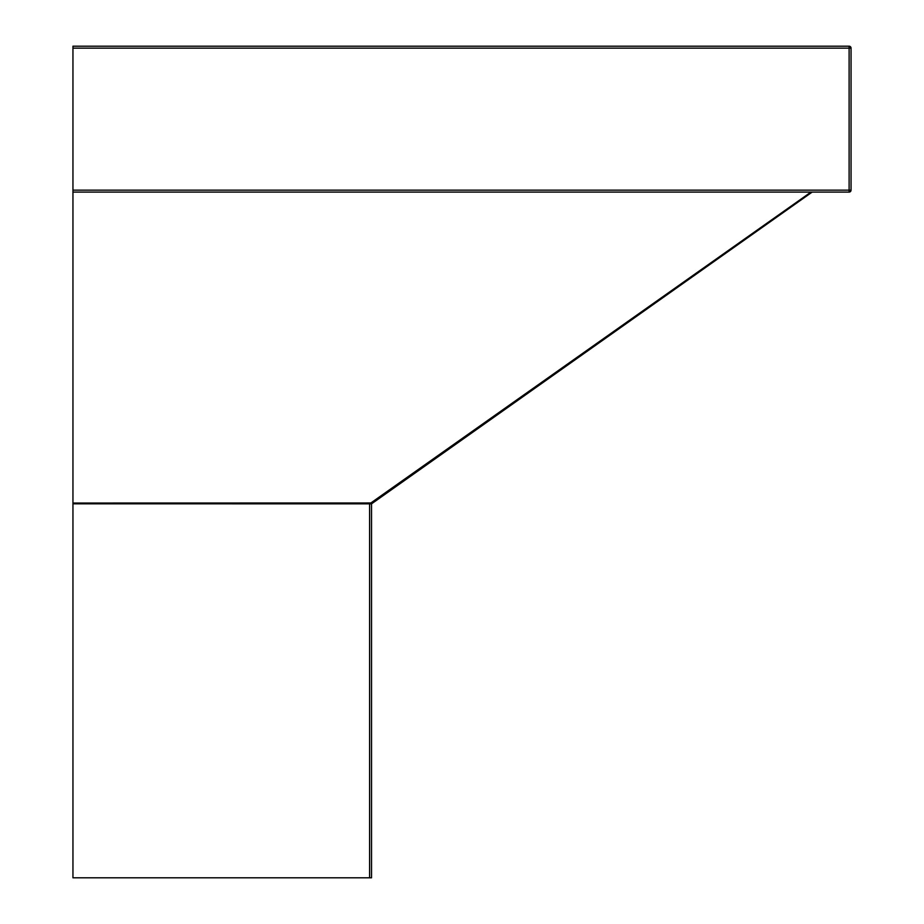 <?xml version="1.0" encoding="UTF-8"?>
<svg xmlns="http://www.w3.org/2000/svg" width="924" height="924" viewBox="0 0 924 924"><rect width="100%" height="100%" fill="white"/><g stroke="black" fill="none" stroke-linecap="round" stroke-linejoin="round"><path stroke-width="1.39" d="M72.95 48.14L72.95 190.148L849.11 190.148L849.11 48.14L72.95 48.14L72.95 46.2L849.11 46.2A1.94 1.94 0 0 1 851.05 48.14L851.05 190.148A1.94 1.94 0 0 1 849.11 192.1L72.95 192.1L72.95 190.148M369.6 503.846L371.54 503.846A0.97 0.97 0 0 1 371.54 503.834L72.95 503.811L72.95 877.8L369.6 877.8L369.6 503.846A2.922 2.922 0 0 1 369.6 503.811L370.767 503.049A1.94 1.19 53.1 0 0 371.933 503.06L812.15 192.1L371.54 503.834A0.97 0.97 0 0 0 371.54 503.846L371.54 877.8L369.6 877.8M72.95 503.811L72.95 192.1M72.95 503.049L370.836 502.991A1.94 1.155 54.8 0 0 371.956 503.049M370.836 502.991L810.949 192.1M849.11 46.2A1.94 1.94 0 0 1 851.05 48.14L849.11 48.14L849.11 46.2M849.11 192.1L849.11 190.148L851.05 190.148A1.94 1.94 0 0 1 849.11 192.1"/></g></svg>
